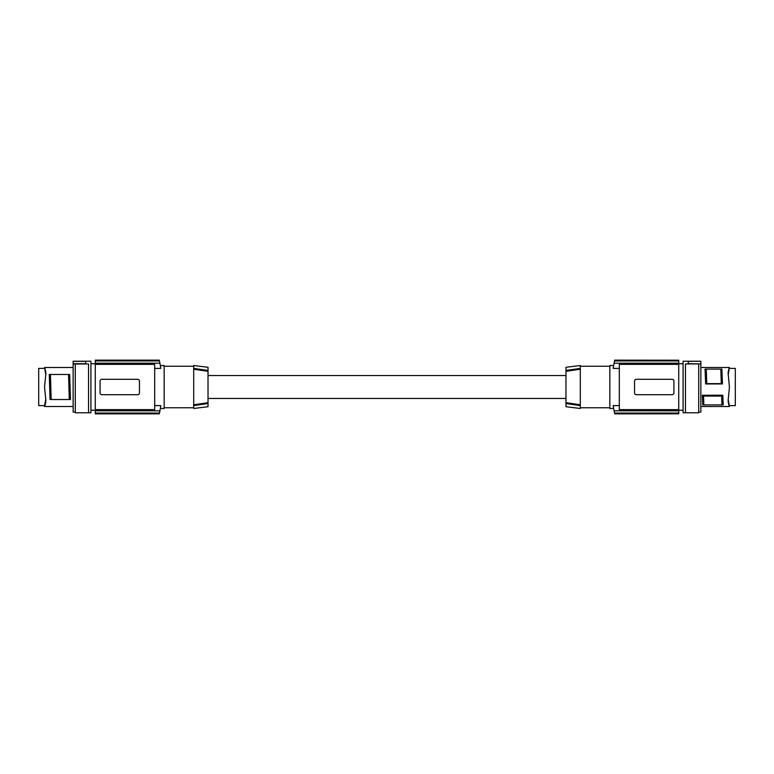 <?xml version="1.0" encoding="UTF-8"?>
<svg xmlns="http://www.w3.org/2000/svg" width="774" height="774" viewBox="0 0 774 774"><rect width="100%" height="100%" fill="white"/><g stroke="black" fill="none" stroke-linecap="round" stroke-linejoin="round"><path stroke-width="1.16" d="M73.143 363.896L73.143 361.226L90.926 361.226L90.926 412.774L75.291 412.774L75.291 363.896L73.143 363.896L73.143 412.058L75.291 412.058M45.25 404.144L45.85 402.074M45.85 371.926L44.611 367.611M45.83 374.935L44.563 367.495L45.879 373.203L44.563 387L45.879 400.797L44.563 406.505L44.844 405.847L44.563 406.505L44.844 405.847L44.563 406.505L73.143 406.505M45.83 399.065L44.592 405.615L38.7 405.615L38.7 368.385L44.592 368.385L44.563 367.495L44.844 368.153M45.376 403.834L45.531 403.331M45.618 402.973L45.724 402.325M45.85 373.842L45.879 373.203M45.85 400.158L45.879 400.797M44.592 405.615L44.563 406.505M159.289 413.848L95.26 413.848L95.26 364.361L154.684 364.361L154.684 409.639L95.26 409.639M159.289 360.152L95.26 360.152L95.26 364.361M154.684 368.395L160.808 368.395A125.291 125.291 0 0 0 159.908 363.18L95.26 363.18M95.26 360.21L159.299 360.21A125.291 125.291 0 0 1 159.454 360.926L159.908 363.18M160.808 368.395C160.199 364.573 160.199 364.573 160.808 368.395C160.199 364.573 160.199 364.573 160.808 368.395M95.26 360.926L159.454 360.926M137.859 379.308L137.675 379.308A1.79 1.79 0 0 1 139.465 381.098L139.465 392.902A1.79 1.79 0 0 1 137.675 394.692L101.878 394.692A1.79 1.79 0 0 1 100.088 392.902L100.088 381.098A1.79 1.79 0 0 1 101.878 379.308L137.675 379.308M100.707 394.256L101.355 394.614M154.684 405.605L160.808 405.605A125.291 125.291 0 0 1 159.908 410.82L159.454 413.074A125.291 125.291 0 0 1 159.299 413.79L95.26 413.79M95.26 410.82L159.908 410.82M160.344 365.522L164.165 365.522L164.165 408.478L160.344 408.478M160.808 405.605C160.199 409.427 160.199 409.427 160.808 405.605C160.199 409.427 160.199 409.427 160.808 405.605M95.26 413.074L159.454 413.074M164.165 366.237L193.703 366.237M164.165 407.763L193.703 407.763M193.703 369.227L193.703 365.522L208.022 367.282L208.022 370.465L193.703 368.395L208.022 370.465L208.022 371.317L193.703 369.227L193.703 404.773L208.022 402.683L208.022 371.317M208.022 402.683L208.022 403.535L193.703 405.605L193.703 404.773M208.022 406.718L208.022 403.535L193.703 405.605L193.703 408.478L208.022 406.718M565.978 403.535L565.978 406.718L580.297 408.478L580.297 405.605L565.978 403.535L565.978 370.465L580.297 368.395L565.978 370.465L565.978 367.282L580.297 365.522L580.297 405.605L565.978 403.535M609.835 366.237L580.297 366.237M609.835 407.763L580.297 407.763M613.656 408.478L609.835 408.478L609.835 365.522L613.656 365.522M619.316 368.395L613.192 368.395C613.801 364.573 613.801 364.573 613.192 368.395A125.291 125.291 0 0 1 614.092 363.18L678.74 363.18L678.74 364.361L619.316 364.361L619.316 409.639L678.74 409.639L678.74 364.361M614.546 360.926A125.291 125.291 0 0 1 614.701 360.21L678.74 360.21L678.74 360.926L614.546 360.926L614.092 363.18M672.296 379.308L636.325 379.308A1.79 1.79 0 0 0 634.535 381.098L634.535 392.902A1.79 1.79 0 0 0 636.325 394.692L636.141 394.692M636.325 394.692L672.122 394.692A1.79 1.79 0 0 0 673.912 392.902L673.912 381.098A1.79 1.79 0 0 0 672.122 379.308M678.74 409.639L678.74 410.82L614.092 410.82L614.546 413.074A125.291 125.291 0 0 0 614.701 413.79L678.74 413.79L614.711 413.848M619.316 405.605L613.192 405.605A125.291 125.291 0 0 0 614.092 410.82M614.711 360.152L678.74 360.21M678.74 360.926L678.74 363.18M678.74 410.82L678.74 413.79M678.74 413.074L614.546 413.074M613.192 405.605C613.801 409.427 613.801 409.427 613.192 405.605M685.464 364.012L685.464 412.774L683.074 412.774L683.074 361.226L700.857 361.226L688.328 361.342L688.328 363.954L685.464 363.954L700.857 363.896L688.328 363.703M700.857 363.703L700.857 361.342M698.709 364.012L698.709 412.774L685.464 412.774M700.857 363.896L700.857 412.058L698.709 412.058M728.17 399.065L729.437 406.505L728.121 400.797L729.437 387L728.121 373.203L729.437 367.495L728.15 371.926M728.17 374.935L729.437 367.495L729.156 368.153L729.437 367.495L729.156 368.153L729.437 367.495L700.857 367.495M722.452 383.952L721.31 383.643L720.836 369.101L721.881 369.101L722.452 383.952L705.636 383.952L705.056 369.101L706.294 369.101L705.056 369.101M702.395 395.243L722.79 395.243L723.197 404.899L702.802 404.899L702.395 395.243L703.527 396.075L703.837 404.899L702.802 404.899M728.15 400.158L728.121 400.797M728.15 373.842L728.121 373.203M728.779 368.975L729.437 367.495M728.382 402.973L728.295 402.48M728.15 402.074L729.243 406.031M728.779 405.025L728.779 404.192L729.408 405.615L735.3 405.615L735.3 368.385L729.408 368.385M700.857 406.505L729.437 406.505L729.156 405.847M722.79 395.243L721.649 396.075L703.527 396.075M721.649 396.075L721.968 404.899L723.197 404.899M721.968 404.899L703.837 404.899M721.881 369.101L706.294 369.101L706.768 383.643L705.636 383.952M721.31 383.643L706.768 383.643M565.978 371.317L580.297 369.227M580.297 404.773L565.978 402.683M73.143 361.342L85.672 361.342L85.672 363.954L88.536 363.954L75.291 364.012M50.455 374.471L51.161 399.529L50.068 399.529L49.275 374.471L69.67 374.471L70.463 399.529L69.283 399.529L68.576 374.471M51.161 399.529L69.283 399.529M88.536 412.774L88.536 364.012M73.143 363.703L85.672 363.703M45.221 369.808L45.221 368.975M45.221 404.192L45.221 405.025M90.926 410.268L95.26 410.268M44.563 367.495L73.143 367.495M208.022 398.455L565.978 398.455M683.074 410.268L678.74 410.268M90.926 363.732L95.26 363.732M208.022 375.545L565.978 375.545M683.074 363.732L678.74 363.732"/></g></svg>
